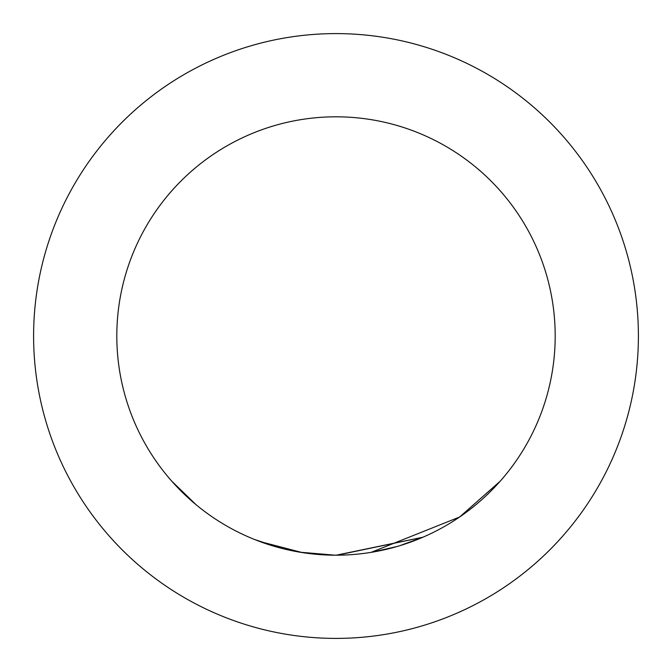 <?xml version="1.0" encoding="UTF-8"?>
<svg xmlns="http://www.w3.org/2000/svg" width="672" height="672" viewBox="0 0 672 672"><rect width="100%" height="100%" fill="white"/><g stroke="black" fill="none" stroke-linecap="round" stroke-linejoin="round"><path stroke-width="1.01" d="M171.797 481.202L196.039 504.689M336 555.19A219.19 219.19 0 0 0 555.19 336A219.19 219.19 0 0 0 336 116.81A219.19 219.19 0 0 0 116.81 336A219.19 219.19 0 0 0 336 555.19M336.79 555.257L422.94 537.214L336 555.24L302.207 552.569L336 555.265L299.796 552.182M422.94 537.214L399.79 545.698L422.94 537.214M374.161 551.846L396.9 546.554L371.65 552.275M500.203 481.194L459.598 517.02L371.087 552.367M331.699 555.215L312.967 553.997M281.341 548.276L254.78 539.591M274.646 546.437L266.246 543.799L274.646 546.437M302.366 552.594L289.523 550.208M289.531 550.208L279.871 547.882M302.207 552.569L259.644 541.464M192.763 501.917L180.457 490.442M336 638.4A302.4 302.4 0 0 0 638.4 336A302.4 302.4 0 0 0 336 33.6A302.4 302.4 0 0 0 33.6 336A302.4 302.4 0 0 0 336 638.4"/></g></svg>
